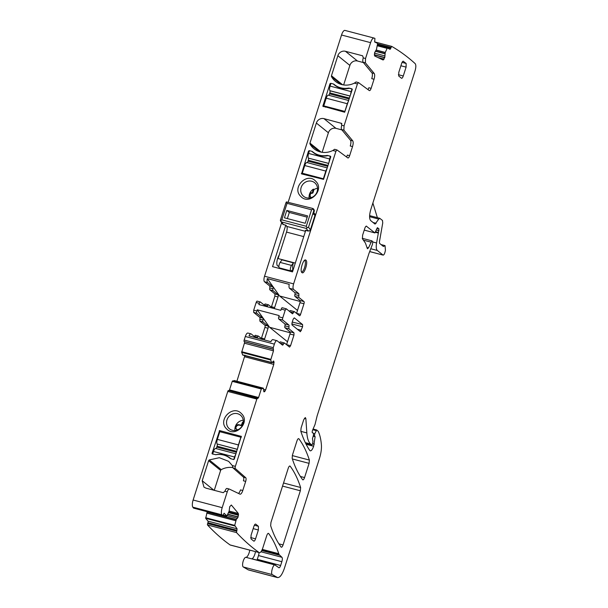 <?xml version="1.0" encoding="UTF-8"?>
<svg xmlns="http://www.w3.org/2000/svg" width="608" height="608" viewBox="0 0 608 608"><rect width="100%" height="100%" fill="white"/><g stroke="black" fill="none" stroke-linecap="round" stroke-linejoin="round"><path stroke-width="0.91" d="M230.288 458.523L230.219 458.47C226.108 455.118 221.327 453.864 215.878 454.7L212.45 453.994A0.623 0.585 129 0 1 212.063 453.249L219.61 430.586L241.437 436.415M230.25 458.5L233.533 459.534L234.293 459.093L241.262 436.278M235.372 466.359A1.877 0.638 -75.3 0 0 235.334 468.555L245.746 477.744A3.131 1.064 -75.3 0 1 245.685 481.407L242.782 490.489A5.008 1.702 -75.3 0 1 240.076 494.182A5.008 1.702 -75.3 0 1 239.97 494.144L229.353 489.083A3.762 1.277 -75.3 0 0 229.277 489.052A3.762 1.277 -75.3 0 0 227.248 491.819L222.186 507.665A6.262 2.128 104.7 0 0 221.897 514.809L222.589 515.751L193.526 508.106A970.406 329.559 104.7 0 1 192.835 507.171A6.262 2.128 104.7 0 1 193.124 500.019L227.78 391.43L256.842 399.068L235.372 466.359L232.294 465.546L228.608 461.328L219.336 457.71L209.243 459.929L208.605 460.697L202.206 480.753L203.969 487.122L206.021 488.163L223.258 492.693L224.968 491.218A3.762 1.277 -75.3 0 1 226.997 488.452A3.762 1.277 -75.3 0 1 227.073 488.482L229.193 489.037M226.564 428.838C235.083 438.398 250.922 422.279 241.475 413.653C232.948 404.084 217.109 420.212 226.564 428.838M257.458 398.149L228.517 390.534A1.254 0.426 104.7 0 0 228.456 390.503A1.254 0.426 104.7 0 0 227.78 391.43M229.094 390.678A1.254 0.426 104.7 0 0 229.52 389.865L258.582 397.503L261.303 388.983L263.348 388.178L234.285 380.54L232.241 381.345L229.52 389.865M242.843 355.102L271.905 362.748L273.813 361.137L273.775 364.412L265.643 389.872L264.647 391.605L263.948 391.803L263.348 388.178L234.285 380.54L263.363 388.185M236.907 381.224L244.994 355.156M271.586 362.49L242.828 355.102L241.642 352.374L270.704 360.02L271.586 362.49L242.516 354.852M244.18 340.032L273.25 347.67L274.375 344.128L245.313 336.49L244.18 340.032A1.254 0.426 104.7 0 0 244.165 341.506L244.431 341.719A1.254 0.426 104.7 0 1 244.416 343.193L241.642 352.374M245.313 336.49C246.255 333.86 247.175 332.743 248.072 333.146M254.319 336.482A1.877 0.638 104.7 0 0 254.364 336.376L255.284 335.282L258.415 336.102A1.877 0.638 -75.3 0 1 258.506 336.148L262.633 339.484M261.364 338.458A1.877 0.638 104.7 0 0 261.508 338.063L264.64 338.884L268.037 328.252A1.877 0.638 104.7 0 0 268.067 326.04L263.028 321.974A1.877 0.638 -75.3 0 1 262.968 320.066A1.877 0.638 104.7 0 0 262.907 318.159L256.812 313.226A1.877 0.638 -75.3 0 1 256.842 311.022L257.23 309.806L279.171 315.575L278.783 316.791A1.877 0.638 -75.3 0 0 278.753 318.995L284.863 323.942A1.877 0.638 -75.3 0 1 284.924 325.842A1.877 0.638 104.7 0 0 284.985 327.75L288.975 328.799L288.914 326.891L284.924 325.842M263.028 321.974L259.897 321.146L264.928 325.219A1.877 0.638 104.7 0 1 264.906 327.423L261.508 338.063M259.897 321.146L259.836 319.238A1.877 0.638 104.7 0 0 259.776 317.338L253.68 312.406L253.703 310.202L256.158 302.518A1.877 0.638 104.7 0 1 257.169 301.135L260.308 301.963A1.877 0.638 104.7 0 0 259.289 303.346L256.158 302.518M265.362 304.015A1.877 0.638 104.7 0 0 265.27 303.97A1.877 0.638 104.7 0 0 264.358 305.064L264.313 305.178M269.83 287.934L272.962 288.754A1.877 0.638 -75.3 0 0 272.901 286.847L269.77 286.026L269.83 287.934A1.877 0.638 104.7 0 0 269.884 289.834L274.922 293.907L274.892 296.119L271.358 307.154M269.77 286.026L264.48 281.747L267.611 282.576L272.901 286.847M281.648 222.65L264.548 276.23A4.697 1.596 104.7 0 0 264.48 281.747M288.23 202.016L341.529 35.006L370.591 42.651C371.716 39.444 372.864 37.916 374.049 38.061L344.918 30.4A6.262 2.128 104.7 0 0 341.529 35.006M373.912 38.023L344.987 30.423A6.262 2.128 104.7 0 0 344.918 30.4M249.774 550.172A6.262 2.128 104.7 0 1 245.875 557.316A5.008 1.702 104.7 0 0 243.056 561.625A5.008 1.702 104.7 0 0 243.253 566.968L248.17 569.81A12.532 4.256 104.7 0 0 248.535 569.962L277.598 577.6L272.316 574.606C270.393 573.846 272.969 564.384 274.938 564.954L278.958 567.781M224.063 513.251L226.89 515.918L229.132 511.138L229.71 506.707L231.344 505.012L238.336 513.456L238.078 517.096L236.284 519.49L207.222 511.852L205.671 518.312L208.012 521.14A1.254 0.426 104.7 0 1 207.928 522.682L207.624 523.549A1.254 0.426 104.7 0 0 207.472 524.947A970.406 329.559 104.7 0 0 230.014 544.905A970.436 329.566 104.7 0 0 230.06 544.935A6.262 2.128 104.7 0 0 230.31 545.057L259.122 552.573C260.323 553.029 261.531 551.532 262.762 548.089L266.73 535.648C267.421 533.756 268.067 533.049 268.66 533.52L268.417 533.345M222.589 515.751L224.17 513.243M223.106 515.212L226.89 515.918M236.284 519.49L234.718 525.373L237.074 528.785L236.535 532.593C243.709 540.284 251.226 546.934 259.076 552.543L230.06 544.935M262.025 549.974L278.958 554.428L278.791 553.728C275.994 545.574 272.62 538.84 268.66 533.52L268.12 533.383M278.958 554.428L281.914 557.285C282.5 558.022 282.477 559.497 281.854 561.701L280.653 565.478C280.052 567.165 279.46 567.918 278.859 567.743M251.78 558.813A6.262 2.128 104.7 0 1 252.084 558.828L275.447 564.969L251.78 558.813A6.262 2.128 104.7 0 0 253.825 556.692A6.262 2.128 104.7 0 0 255.36 552.284A6.262 2.128 104.7 0 0 255.474 551.669M248.17 569.81L277.233 577.448C279.619 578.109 281.998 575.084 284.369 568.381L319.451 458.455C321.032 453.348 321.678 448.788 321.396 444.782C320.91 439.174 319.846 434.682 318.22 431.315L316.654 429.97L313.082 429.035M316.707 430L314.693 433.838L314.534 436.042L315.126 436.696L313.644 446.249C312.231 450.11 310.924 451.508 309.738 450.452L310.262 450.862M300.854 431.346L306.842 432.919L305.862 418.654L305.368 417.567L303.673 419.87L301.104 427.941L300.816 431.216C303.278 438.847 306.257 445.254 309.738 450.452M306.842 432.919C307.253 438.528 308.53 442.229 310.673 444.038L311.866 444.98L305.664 443.346M305.649 443.331L311.805 444.95L312.542 444.06L312.945 441.492L312.474 438.626L313.5 435.047L313.485 433.337L312.991 432.942M371.67 240.783L362.262 238.313L371.822 240.821L372.719 241.551L372.56 244.104L368.98 253.414L317.102 415.971L315.012 424.536L312.588 430.183C312.048 431.802 312.056 432.698 312.618 432.873L312.489 432.881M371.822 240.821L368.494 247.889L367.43 248.748L365.416 243.071L362.452 238.792L362.604 235.228L364.77 228.433C365.4 226.685 366.008 225.94 366.609 226.206L366.464 226.13M364.245 230.098L374.878 232.894L366.297 226.123M377.317 227.833L377.826 227.97L376.8 228.79L374.954 232.932L364.238 230.113M376.983 228.342L378.465 228.73L377.629 227.704M378.465 228.73L378.852 228.79L378.465 228.73M375.812 231.739L378.457 232.438L378.966 228.79M378.457 232.438L376.565 242.98C375.949 246.848 376.192 249.341 377.302 250.458L383.116 255.117L369.687 251.583M369.694 251.552L382.972 255.041C383.694 255.276 384.362 254.319 384.986 252.183L385.442 250.306L385.024 245.617L383.435 246.498L382.956 246.111M383.435 246.498L379.567 243.367L379.415 241.87L382.736 222.954L382.493 220.461L379.749 218.295L369.626 215.627M379.901 218.371L378.731 219.085L375.083 224.094M374.938 224.018L370.667 220.567C369.2 218.72 369.246 215.042 370.804 209.532L415.028 70.954C416.054 67.344 416.1 64.904 415.165 63.627C407.672 56.825 399.851 51.08 391.704 46.383L390.116 49.332M390.085 49.324L387.273 47.986L385.236 52.531L376.071 50.122M387.258 47.979L377.294 45.357L387.25 47.979L386.969 48.313L377.226 45.752M380.433 58.733L383.716 59.592L383.055 59.979L384.75 57.509L385.236 52.531M374.049 38.061L374.931 38.395L374.672 41.982L377.492 43.32L377.553 43.829L376.451 49.522L374.543 52.888L374.65 55.974L383.055 59.979M358.34 82.566L356.227 82.012A1.877 0.638 104.7 0 0 356.144 81.974A1.877 0.638 104.7 0 0 355.695 82.217L354.335 83.144A18.795 17.472 129 0 1 335.54 81.457A18.795 17.472 129 0 1 331.542 76.714A1.254 1.163 129 0 1 331.459 75.757L337.858 55.7A6.262 5.822 129 0 1 345.443 51.292L362.68 55.822L363.257 57.897L365.537 58.497L370.591 42.651M365.537 58.497L365.393 62.822L374.224 73.484C374.878 74.594 374.817 76.517 374.026 79.253L371.131 88.335C370.515 90.068 369.907 90.812 369.307 90.577L369.436 90.638M369.307 90.577L358.507 82.612L356.144 81.974M358.507 82.612L357.413 83.957L344.044 125.841L343.9 130.165L352.731 140.828C353.385 141.938 353.324 143.86 352.534 146.596L349.638 155.678C349.022 157.411 348.414 158.156 347.814 157.92L347.943 157.989M347.814 157.92L337.014 149.956L334.651 149.317A1.877 0.638 104.7 0 0 334.202 149.568L332.842 150.495A18.795 17.472 129 0 1 314.047 148.8A18.795 17.472 129 0 1 310.05 144.066A1.254 1.163 129 0 1 309.966 143.1L316.365 123.044A6.262 5.822 129 0 1 323.95 118.636L341.597 123.378M337.014 149.956L335.92 151.301L293.611 283.868C292.828 286.626 292.805 288.466 293.542 289.385L298.847 293.679L298.908 295.587A1.877 0.638 -75.3 0 0 298.961 297.487L303.985 301.553A1.877 0.638 -75.3 0 1 303.962 303.757L300.565 314.389A1.877 0.638 -75.3 0 1 299.546 315.772A1.877 0.638 -75.3 0 1 299.463 315.727L294.439 311.668A1.877 0.638 -75.3 0 0 294.356 311.623L290.366 310.574A1.877 0.638 -75.3 0 1 290.449 310.62M292.524 313.812L293.436 312.717A1.877 0.638 -75.3 0 1 294.356 311.623M292.433 313.766L286.322 308.818L282.249 307.732A1.877 0.638 104.7 0 0 281.23 309.107L280.843 310.331L258.902 304.562L259.289 303.346M286.322 308.818L285.22 310.156L281.23 309.107M288.914 326.891A1.877 0.638 -75.3 0 0 288.853 324.991L282.743 320.044A1.877 0.638 -75.3 0 1 282.766 317.84L285.22 310.156M284.985 327.75L290.008 331.808A1.877 0.638 104.7 0 1 289.978 334.02L293.968 335.069L293.991 332.857L288.975 328.799M293.968 335.069L290.571 345.701L289.56 347.084M280.455 341.932A1.877 0.638 104.7 0 0 280.372 341.886L284.445 342.98L289.469 347.039M284.445 342.98L283.442 344.029A1.877 0.638 -75.3 0 1 282.53 345.116A1.877 0.638 -75.3 0 1 282.446 345.078L277.142 340.784A4.697 1.596 -75.3 0 0 276.921 340.67L272.931 339.621A4.697 1.596 -75.3 0 0 270.932 341.673L248.999 335.905A4.697 1.596 -75.3 0 1 250.99 333.853A4.697 1.596 -75.3 0 1 251.21 333.967L255.816 337.698M274.375 344.128A4.697 1.596 -75.3 0 1 276.921 340.67M273.25 347.67L273.478 350.831L270.704 360.02M273.114 361.334L273.539 361.03M263.735 391.37L264.647 391.605L264.009 391.856M228.456 390.503L257.906 398.422M257.853 398.392L258.582 397.503M257.579 398.179L256.842 399.068M301.948 272.589C304.251 274.93 308.461 261.774 305.908 260.186C303.605 257.838 299.394 271.008 301.948 272.589L302.252 272.749M291.802 323.935L302.586 326.8L300.436 331.725M302.586 326.8L302.609 324.588L294.272 317.847L293.17 319.185L292.038 322.734L292.007 324.938L300.352 331.679M253.711 541.082C254.311 541.356 254.927 540.611 255.55 538.855L258.377 529.994L258.423 526.315L255.732 524.142C255.132 523.876 254.524 524.62 253.893 526.368L251.066 535.23L251.02 538.908L253.855 541.158M302.624 479.697C303.217 480.168 303.863 479.461 304.555 477.569L309.092 463.357L309.381 460.074C306.538 451.379 303.042 444.281 298.893 438.786C298.292 438.315 297.654 439.022 296.962 440.914L292.448 455.05L292.159 458.326C294.986 467.05 298.475 474.179 302.624 479.697L302.86 479.872M401.576 78.295L398.742 76.046L398.787 72.367L401.614 63.506C402.238 61.758 402.853 61.013 403.454 61.279L403.309 61.203M400.892 65.763L406.098 67.131L406.144 63.452L403.142 61.195M406.098 67.131L403.271 75.992C402.64 77.748 402.032 78.485 401.432 78.219M289.621 466.032L290.153 466.176C289.552 465.705 288.906 466.412 288.222 468.304L270.948 522.439L270.659 525.715C273.486 534.432 276.974 541.553 281.124 547.071C281.717 547.542 282.363 546.828 283.054 544.935L300.344 490.77L300.626 487.494C297.791 478.785 294.302 471.679 290.153 466.176L289.91 466.002M242.782 490.489L240.502 489.896A5.008 1.702 -75.3 0 1 238.458 493.422M214.267 490.329L220.628 470.41L208.605 460.697M232.887 467.598A18.795 17.472 -51 0 0 221.259 469.642A1.254 1.163 -51 0 0 220.628 470.41M232.294 465.546L232.849 467.157A1.877 0.638 -75.3 0 0 233.054 467.955L243.466 477.143A3.131 1.064 -75.3 0 1 243.405 480.806L245.685 481.407M228.806 428.252A8.77 8.155 -51 0 0 229.436 428.815A8.77 8.155 -51 0 0 239.028 429.142A8.77 8.155 -51 0 0 241.087 415.743A8.77 8.155 -51 0 0 240.464 415.173A8.77 8.155 -51 0 0 229.93 415.53A8.77 8.155 -51 0 0 227.293 426.056A8.77 8.155 -51 0 0 228.806 428.252M257.055 338.018A1.877 0.638 104.7 0 0 257.503 337.197A1.877 0.638 -75.3 0 1 258.415 336.102M264.176 339.895A1.877 0.638 104.7 0 0 264.64 338.884M265.802 306.379L260.391 302.009A1.877 0.638 104.7 0 0 260.308 301.963M272.612 308.165L268.493 304.836A1.877 0.638 104.7 0 0 268.409 304.79A1.877 0.638 104.7 0 0 267.497 305.885A1.877 0.638 -75.3 0 1 267.056 306.706M272.962 288.754A1.877 0.638 104.7 0 0 273.022 290.662L278.054 294.736A1.877 0.638 -75.3 0 1 278.031 296.94L274.634 307.572A1.877 0.638 -75.3 0 1 274.17 308.575M298.961 297.487L294.979 296.438A1.877 0.638 -75.3 0 1 294.918 294.538A1.877 0.638 104.7 0 0 294.857 292.63L289.552 288.336A4.697 1.596 104.7 0 1 289.226 284.354L267.284 278.586A4.697 1.596 104.7 0 0 267.611 282.576M341.886 123.736L341.187 123.173L341.764 125.24A3.762 1.277 104.7 0 0 341.62 129.565L350.451 140.228L352.731 140.828M322.833 106.18L344.675 112.237L352.222 89.574A0.623 0.585 129 0 0 351.842 88.829L349.273 88.16A2.196 2.037 129 0 0 348.407 88.122A19.418 18.058 129 0 1 334.37 84.603A19.418 18.058 129 0 1 334.073 84.352A2.196 2.037 129 0 0 333.321 83.965L330.752 83.288L330 83.729L322.833 106.18L323.418 106.651M327.78 155.504A2.196 2.037 129 0 0 326.914 155.466A19.418 18.058 129 0 1 312.877 151.947A19.418 18.058 129 0 1 312.58 151.696A2.196 2.037 129 0 0 311.828 151.308L309.259 150.632L308.499 151.073L301.53 173.896L323.562 179.368L330.729 156.917A0.623 0.585 129 0 0 330.349 156.18L327.78 155.504L330.699 156.461M305.718 230.44L292.494 271.89L272.544 266.646L285.775 225.196M313.865 212.975L314.48 213.469A1.877 1.748 129 0 1 315.005 215.376L313.454 214.122L314.245 211.044L313.249 208.947M305.626 230.728L305.353 230.31L309.647 230.918L310.369 229.908L315.005 215.376M300.747 196.369C309.274 205.937 325.113 189.81 315.666 181.184C307.139 171.623 291.3 187.743 300.747 196.369M374.581 41.884L391.704 46.383M207.472 524.947L236.535 532.593M256.994 560.12A3.131 1.064 104.7 0 0 257.283 559.337L258.491 555.56A3.762 1.277 104.7 0 0 258.978 552.588M363.257 57.897A3.762 1.277 104.7 0 0 363.113 62.221L371.944 72.884L374.224 73.484M374.026 79.253L371.746 78.652A5.008 1.702 104.7 0 0 371.944 72.884M363.402 62.563L357.458 61.005A6.262 5.822 129 0 0 349.874 65.413L343.642 84.953M367.946 89.574A3.131 1.064 104.7 0 0 368.851 87.734L371.131 88.335M352.534 146.596L350.254 145.996A5.008 1.702 104.7 0 0 350.451 140.228M341.909 129.914L335.966 128.349A6.262 5.822 129 0 0 328.381 132.764L322.149 152.304M346.454 156.925A3.131 1.064 104.7 0 0 347.358 155.086L349.638 155.678M336.847 149.918L334.734 149.355A1.877 0.638 104.7 0 0 334.651 149.317M294.979 296.438L299.995 300.504A1.877 0.638 -75.3 0 1 299.972 302.708L296.575 313.34A1.877 0.638 -75.3 0 1 296.56 313.386M289.545 311.433A1.877 0.638 -75.3 0 1 290.366 310.574M289.978 334.02L286.581 344.652L290.571 345.701M280.372 341.886A1.877 0.638 104.7 0 0 279.558 342.737M234.962 430.51A8.77 8.155 129 0 1 243.276 420.227M257.23 309.806L269.587 327.279L287.508 341.757M269.587 327.279L290.214 332.774M267.284 278.586L279.581 295.967L297.502 310.452M300.208 301.469L279.581 295.967M333.321 83.965L330.752 83.288M328.54 95.22A1.877 0.638 104.7 0 0 329.528 93.837L329.825 92.91A1.877 0.638 104.7 0 0 329.931 90.782L329.87 90.691A4.074 1.383 104.7 0 1 330.083 86.093L351.173 91.633L352.017 88.973L349.456 88.304A19.418 18.058 -51 0 1 334.484 84.968A19.418 18.058 -51 0 1 333.496 84.109L335.532 85.751M311.828 151.308L309.259 150.632M327.963 155.648A19.418 18.058 -51 0 1 312.991 152.312A19.418 18.058 -51 0 1 312.003 151.453L314.04 153.094M279.391 267.885L279.224 268.402M278.099 266.076L277.833 266A6.262 2.128 -75.3 0 1 277.537 265.848A6.262 2.128 -75.3 0 1 276.982 261.265A6.262 2.128 -75.3 0 1 279.14 255.208M302.997 195.784A8.77 8.155 -51 0 0 303.628 196.354A8.77 8.155 -51 0 0 314.154 195.996A8.77 8.155 -51 0 0 316.798 185.47A8.77 8.155 -51 0 0 315.278 183.274A8.77 8.155 -51 0 0 314.655 182.712A8.77 8.155 -51 0 0 305.056 182.385A8.77 8.155 -51 0 0 302.997 195.784M372.879 203.034L377.378 217.672M236.436 430.266L236.634 429.643A0.623 0.585 -51 0 0 236.33 428.929A1.877 1.748 -51 0 1 235.44 426.725A2.979 2.766 -51 0 1 239.005 424.734L240.289 425.068A1.254 1.163 -51 0 0 241.809 424.186L242.098 423.274A2.979 2.766 -51 0 1 243.352 421.602M243.253 422.72A2.979 2.766 -51 0 0 242.691 423.753L242.098 423.274M236.269 428.906A1.877 1.748 -51 0 1 236.033 427.204A2.979 2.766 -51 0 1 239.598 425.212L240.882 425.547A1.254 1.163 -51 0 0 242.402 424.665L242.691 423.753M237.257 430.016A0.623 0.585 -51 0 0 236.922 429.408M317.52 188.298A8.77 8.155 -51 0 0 313.986 189.605L313.394 189.126A8.77 8.155 -51 0 0 309.153 198.041M310.84 197.311A2.979 2.766 -51 0 1 310.255 194.644A1.877 1.748 -51 0 1 312.307 193.215L311.714 192.736A0.623 0.585 -51 0 0 312.39 192.28L313.394 189.126M312.307 193.215A0.623 0.585 -51 0 0 312.983 192.759L313.986 189.605M311.714 192.736A1.877 1.748 -51 0 0 309.662 194.165A2.979 2.766 -51 0 0 311.418 197.562M303.856 174.504L302.275 173.227L304.73 165.536L325.82 171.076L323.365 178.775L302.275 173.227M306.934 162.541L327.233 167.876L306.941 162.541A4.074 1.383 104.7 0 0 306.934 162.541A4.074 1.383 104.7 0 0 304.73 165.536M307.048 162.572A1.877 0.638 104.7 0 0 308.036 161.181L308.332 160.254A1.877 0.638 104.7 0 0 308.431 158.133L328.67 163.377M309.442 150.776L308.59 153.436A4.074 1.383 104.7 0 0 308.378 158.042M326.96 168.72A4.074 1.383 104.7 0 0 325.82 171.076M308.59 153.436L329.68 158.984A4.074 1.383 104.7 0 0 329.156 161.85M329.68 158.984L330.349 156.18M241.186 437.486L240.874 437.228L238.42 444.927L217.337 439.379L219.792 431.688L240.874 437.228M237.895 447.792A4.074 1.383 -75.3 0 1 238.42 444.927M233.753 459.549L234.559 457.018A4.074 1.383 -75.3 0 1 235.706 454.662M237.386 449.388L217.117 443.984A4.074 1.383 -75.3 0 1 217.337 439.379M217.178 444.076A1.877 0.638 -75.3 0 1 217.079 446.204L216.782 447.123A1.877 0.638 -75.3 0 1 215.787 448.514M234.559 457.018L213.476 451.478A4.074 1.383 -75.3 0 1 215.673 448.484A4.074 1.383 -75.3 0 1 215.68 448.484L235.972 453.819L215.673 448.484M213.476 451.478L212.656 454.047M231.002 458.873A19.418 18.058 -51 0 0 230.166 458.143A19.418 18.058 -51 0 0 215.566 454.731M325.348 107.16L323.768 105.883L326.222 98.184L347.312 103.732L344.858 111.424L323.768 105.883M328.426 95.19L348.726 100.525L328.434 95.19A4.074 1.383 104.7 0 0 328.426 95.19A4.074 1.383 104.7 0 0 326.222 98.184M330.083 86.093L330.934 83.433M348.452 101.369A4.074 1.383 104.7 0 0 347.312 103.732M351.173 91.633A4.074 1.383 104.7 0 0 350.649 94.498M307.192 217.162L289.302 212.458L287.348 218.584M286.794 210.429L284.438 217.816L305.239 223.28L307.595 215.901L286.794 210.429L289.302 212.458M310.369 229.908L308.537 227.172L313.796 210.687L313.318 208.992L311.547 209.798L306.288 226.282L307.169 227.848L306.189 228.41L281.686 221.973L280.425 220.818L280.607 219.83L280.425 220.818L281.785 219.845L287.044 203.353L286.391 201.917L285.874 203.346M308.537 227.172L307.169 227.848M312.649 208.46L313.318 208.992M286.391 201.917L312.824 208.483M280.364 220.233L285.958 202.692M282.629 224.109L280.425 220.818M313.796 210.687L314.397 210.885L313.857 209.251L313.059 208.605M306.189 228.41L308.256 231.101L305.353 230.31M282.462 223.767L283.176 224.512L285.996 225.249M295.298 263.089L278.069 258.56L286.52 232.096A5.008 1.702 -75.3 0 0 286.778 226.412L285.973 225.218L283.412 224.542L281.686 221.973M314.351 210.71L313.454 214.122M278.928 266.737L277.962 265.962L278.928 266.213M291.513 270.606L292.798 270.94M290.822 270.894A3.131 1.064 -75.3 0 0 291.247 270.78L293.018 269.58A6.262 2.128 -75.3 0 1 292.988 269.511A6.262 2.128 -75.3 0 1 293.33 263.013A6.262 2.128 -75.3 0 1 293.375 262.861L281.983 259.859L280.136 262.413A3.131 1.064 -75.3 0 0 278.973 265.681A3.131 1.064 -75.3 0 0 279.422 267.892L290.822 270.894A3.131 1.064 -75.3 0 1 290.373 268.675A3.131 1.064 -75.3 0 1 291.536 265.407L293.375 262.861M304.73 260.232A6.262 2.128 -75.3 0 1 304.844 266.631A6.262 2.128 -75.3 0 1 301.598 272.141M219.61 430.586L221.548 432.151M220.582 431.893L219.23 430.806M193.124 500.019L222.186 507.665M227.248 491.819L224.968 491.218M212.063 453.249L212.739 453.796M192.835 507.171L221.897 514.809M213.948 490.246L202.206 480.753M221.259 469.642L209.243 459.929M235.334 468.555L233.054 467.955M232.241 381.345L261.303 388.983M232.545 380.882L261.607 388.52M264.997 391.187L263.697 390.845M265.643 389.872L263.712 389.363M273.775 364.412L244.705 356.767M274.056 362.801L272.285 362.338M274.064 362.102L272.764 361.76M271.556 362.452L242.493 354.814M241.695 351.713L270.758 359.358M244.416 343.193L273.478 350.831M244.431 341.719L273.501 349.364M244.165 341.506L273.228 349.144M254.364 336.376L257.503 337.197M264.906 327.423L268.037 328.252M264.928 325.219L268.067 326.04M262.968 320.066L259.836 319.238M259.776 317.338L262.907 318.159M256.812 313.226L253.68 312.406M256.842 311.022L253.703 310.202M282.766 317.84L278.783 316.791M267.497 305.885L264.358 305.064M274.634 307.572L271.502 306.751M278.031 296.94L274.892 296.119M278.054 294.736L274.922 293.907M269.884 289.834L273.022 290.662M289.552 288.336L293.542 289.385M264.548 276.23L293.611 283.868M332.842 150.495L335.92 151.301M341.764 125.24L344.044 125.841M354.335 83.144L357.413 83.957M384.066 59.113L377.743 57.448M384.689 57.722L374.338 55.001M384.75 57.509L374.33 54.766M384.978 55.928L374.475 53.162M384.91 53.785L375.258 51.254M384.94 53.565L375.394 51.057M385.267 52.44L376.132 50.038M377.393 44.779L390.822 48.306M377.553 43.852L391.081 47.409M370.888 248.771L377.302 250.458M372.886 242.014L376.565 242.98M375.584 232.317L378.305 233.031M376.405 229.976L379.02 230.668M377.074 228.16L378.085 228.426M366.898 247.471L368.494 247.889M363.402 240.16L370.85 242.121M305.307 442.624L310.673 444.038M304.403 418.274L305.862 418.654M306.128 444.273L313.644 446.249M312.656 443.696L314.321 444.136M313.173 436.187L315.126 436.696M313.242 435.951L314.982 436.407M313.302 435.723L314.534 436.042M313.606 433.55L314.693 433.838M312.786 429.727L316.084 430.593M313.074 429.043L316.586 429.97M243.253 566.968L272.316 574.606M245.875 557.316L274.938 564.954M262.284 549.389L278.791 553.728M207.624 523.549L236.687 531.187M207.928 522.682L236.991 530.328M208.012 521.14L237.074 528.785M205.671 518.312L234.734 525.958M205.656 517.727L234.718 525.373M235.813 520.744L206.75 513.106M235.836 520.653L206.773 513.008M236.185 519.665L207.123 512.027M237.409 518.32L227.05 515.599M238.078 517.096L227.673 514.36M238.146 516.891L227.772 514.163M238.488 515.265L228.524 512.65M238.526 514.535L228.828 511.989M238.336 513.456L229.155 511.047M278.89 543.841L283.054 544.935M282.545 486.088L300.344 490.77M283.533 482.995L300.626 487.494M300.39 476.474L304.555 477.569M292.364 458.956L309.092 463.357M292.296 455.582L309.381 460.074M245.746 477.744L243.466 477.143M261.744 550.544L279.277 555.157M260.954 551.775L281.914 557.285M258.491 555.56L281.854 561.701M257.283 559.337L280.653 565.478M369.596 216.684L378.731 219.085M373.061 222.505L376.101 223.303M363.113 62.221L365.393 62.822M341.62 129.565L343.9 130.165M294.857 292.63L298.847 293.679M294.918 294.538L298.908 295.587M303.985 301.553L299.995 300.504M303.962 303.757L299.972 302.708M300.565 314.389L296.575 313.34M293.436 312.717L290.031 311.82M282.743 320.044L278.753 318.995M288.853 324.991L284.863 323.942M290.008 331.808L293.991 332.857M280.037 343.132L283.442 344.029M297.342 329.247L301.454 330.342M292.25 322.065L302.609 324.588M254.349 525.244L258.423 526.315M253.179 528.626L258.377 529.994M250.663 537.571L255.55 538.855M402.07 62.381L406.144 63.452M398.384 74.708L403.271 75.992M310.05 144.066L319.519 151.711M309.966 143.1L321.123 152.122M316.365 123.044L328.381 132.764M323.95 118.636L335.966 128.349M331.542 76.714L341.012 84.368M331.459 75.757L342.616 84.778M337.858 55.7L349.874 65.413M345.443 51.292L357.458 61.005M330.668 84.269L330 83.729M348.407 88.122L348.802 88.434M301.34 173.523L301.925 174.002M309.176 151.62L308.499 151.073M326.914 155.466L327.309 155.785M237.143 430.054L236.634 429.643M289.818 332.591L290.206 332.903M299.812 301.287L300.2 301.598M236.033 427.204L235.44 426.725M239.598 425.212L239.005 424.734M240.882 425.547L240.289 425.068M242.402 424.665L241.809 424.186M312.39 192.28L312.983 192.759M310.255 194.644L309.662 194.165M308.036 161.181L327.72 166.356M308.332 160.254L328.008 165.429M308.431 158.133L328.647 163.446M237.409 449.32L217.117 443.984M236.755 451.372L217.079 446.204M236.459 452.299L216.782 447.123M230.782 458.668A19.418 18.058 -51 0 0 228.988 457.52M329.528 93.837L349.212 99.005M329.825 92.91L349.501 98.086M329.931 90.782L350.14 96.094M329.87 90.691L350.162 96.026M287.044 203.353L311.547 209.798M281.785 219.845L306.288 226.282M286.778 226.412L305.436 231.321M303.749 236.626L286.52 232.096M293.109 269.944L292.653 269.823M291.536 265.407L280.136 262.413M229.277 489.052L226.997 488.452M250.99 333.853L247.851 333.032M265.27 303.97L268.409 304.79M376.968 228.372L378.609 228.806M312.307 432.721L312.846 432.866M223.098 515.227L226.64 516.162M381.056 244.576L385.024 245.617M334.37 84.603L336.703 86.488M312.877 151.947L315.21 153.832M237.052 429.491L236.459 429.012"/></g></svg>
